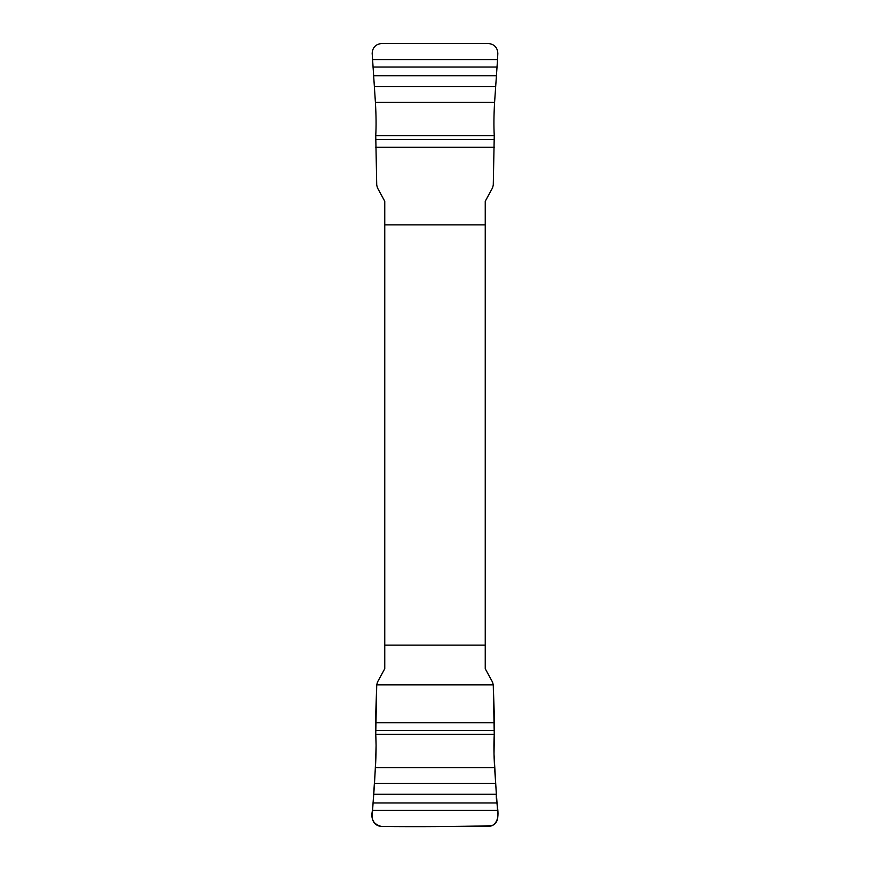<?xml version="1.0" encoding="UTF-8"?>
<svg xmlns="http://www.w3.org/2000/svg" width="870" height="870" viewBox="0 0 870 870"><rect width="100%" height="100%" fill="white"/><g stroke="black" fill="none" stroke-linecap="round" stroke-linejoin="round"><path stroke-width="1.3" d="M372.469 59.628L497.531 59.628L497.825 53.342C497.433 47.393 494.247 44.109 488.266 43.5L381.734 43.5C375.742 44.12 372.556 47.404 372.175 53.342L375.405 102.323C376.166 115.242 376.286 126.346 375.742 135.633L376.732 185.158L377.493 187.942L384.757 201.253L384.757 668.747L377.493 682.058L376.732 684.842L493.268 684.842L494.551 722.698L494.008 753.986L496.335 794.277C495.552 804.413 502.816 819.279 492.018 825.739C455.369 826.63 418.601 826.881 381.734 826.5C373.578 824.619 370.489 819.236 372.469 810.372C374.415 788.122 375.622 766.503 376.079 745.492L375.448 722.698L376.732 684.842L375.742 734.367C376.286 743.643 376.177 754.747 375.405 767.677L372.175 816.658C372.567 822.607 375.753 825.891 381.734 826.5L488.266 826.5C494.258 825.88 497.444 822.596 497.825 816.658L497.531 810.372L372.469 810.372M497.531 810.372L494.595 767.677C493.834 754.758 493.714 743.654 494.258 734.367L493.268 684.842L492.507 682.058L485.242 668.747L485.242 201.253L492.507 187.942L493.268 185.158L494.258 135.633C493.714 126.357 493.823 115.253 494.595 102.323L497.531 59.628M485.242 224.862L384.757 224.862M384.757 645.138L485.242 645.138M497.064 802.956L372.936 802.956M496.335 794.277L373.665 794.277M495.552 783.37L374.448 783.37M494.595 767.677L375.405 767.677M494.258 734.367L375.742 734.367M494.497 730.43L375.503 730.43M494.551 722.698L375.448 722.698M372.936 67.044L497.064 67.044M373.665 75.723L496.335 75.723M374.448 86.63L495.552 86.63M375.405 102.323L494.595 102.323M375.742 135.633L494.258 135.633M375.503 139.57L494.497 139.57M375.448 147.302L494.551 147.302"/></g></svg>
